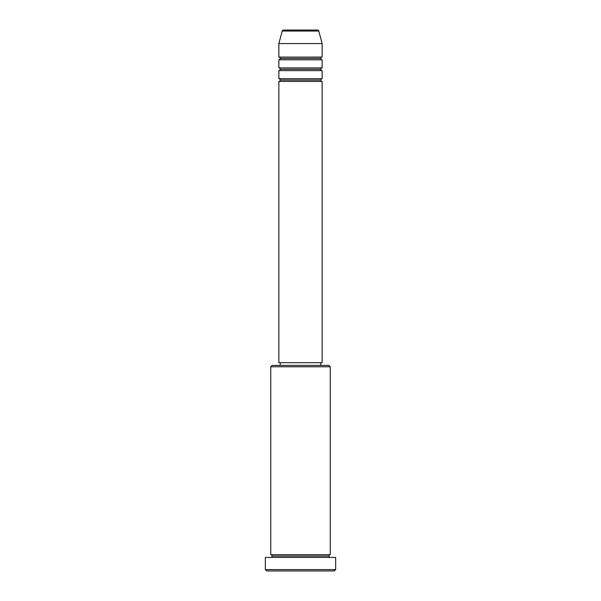 <?xml version="1.0" encoding="UTF-8"?>
<svg xmlns="http://www.w3.org/2000/svg" width="601" height="601" viewBox="0 0 601 601"><rect width="100%" height="100%" fill="white"/><g stroke="black" fill="none" stroke-linecap="round" stroke-linejoin="round"><path stroke-width="0.9" d="M317.478 30.05L283.522 30.05A1.352 1.352 0 0 0 282.222 31.049L318.778 31.049A1.352 1.352 0 0 0 317.478 30.05L283.522 30.05A1.352 1.352 0 0 0 282.222 31.049L278.864 43.572L322.136 43.572L318.778 31.049L282.222 31.049L278.864 43.572L278.864 57.095A1.352 1.352 0 0 1 280.216 58.447A1.352 1.352 0 0 1 278.864 59.799L278.864 67.913A1.352 1.352 0 0 1 280.216 69.265A1.352 1.352 0 0 1 278.864 70.617L278.864 78.731A1.352 1.352 0 0 1 280.216 80.083A1.352 1.352 0 0 1 278.864 81.436L278.864 362.704L322.136 362.704L322.136 81.436A1.352 1.352 0 0 1 320.784 80.083A1.352 1.352 0 0 1 322.136 78.731L322.136 70.617A1.352 1.352 0 0 1 320.784 69.265A1.352 1.352 0 0 1 322.136 67.913L322.136 59.799A1.352 1.352 0 0 1 320.784 58.447A1.352 1.352 0 0 1 322.136 57.095L322.136 43.572L278.864 43.572L278.864 57.095L322.136 57.095A1.352 1.352 0 0 0 320.784 58.447L280.216 58.447A1.352 1.352 0 0 0 278.864 57.095L322.136 57.095L322.136 43.572L318.778 31.049A1.352 1.352 0 0 0 317.478 30.05M330.25 366.76L328.897 365.408L272.103 365.408L270.75 366.76L330.25 366.76L270.75 366.76L270.75 554.723A1.352 1.352 0 0 1 272.103 556.075A1.352 1.352 0 0 1 270.75 557.428A1.352 1.352 0 0 0 272.103 556.075A1.352 1.352 0 0 0 270.75 554.723L330.25 554.723L330.25 366.76L330.25 554.723A1.352 1.352 0 0 0 328.897 556.075A1.352 1.352 0 0 1 330.25 554.723L270.75 554.723L270.75 366.76L272.103 365.408L328.897 365.408L330.25 366.76M265.341 569.598L266.694 570.95L334.306 570.95L335.659 569.598L265.341 569.598L335.659 569.598L335.659 557.428L265.341 557.428L265.341 569.598L265.341 557.428L335.659 557.428L335.659 569.598L334.306 570.95L266.694 570.95L265.341 569.598M330.25 557.428A1.352 1.352 0 0 1 328.897 556.075L272.103 556.075L328.897 556.075A1.352 1.352 0 0 0 330.25 557.428M278.864 78.731L322.136 78.731A1.352 1.352 0 0 0 320.784 80.083L280.216 80.083A1.352 1.352 0 0 0 278.864 78.731L278.864 70.617A1.352 1.352 0 0 0 280.216 69.265A1.352 1.352 0 0 0 278.864 67.913L322.136 67.913A1.352 1.352 0 0 0 320.784 69.265L280.216 69.265L320.784 69.265A1.352 1.352 0 0 0 322.136 70.617L278.864 70.617L322.136 70.617L322.136 78.731L278.864 78.731M322.136 81.436L278.864 81.436A1.352 1.352 0 0 0 280.216 80.083L320.784 80.083A1.352 1.352 0 0 0 322.136 81.436L322.136 362.704L278.864 362.704L278.864 81.436L322.136 81.436M320.784 365.408L320.784 362.704L320.784 365.408M280.216 362.704L280.216 365.408L280.216 362.704M322.136 59.799L278.864 59.799A1.352 1.352 0 0 0 280.216 58.447L320.784 58.447A1.352 1.352 0 0 0 322.136 59.799L322.136 67.913L278.864 67.913L278.864 59.799L322.136 59.799"/></g></svg>
